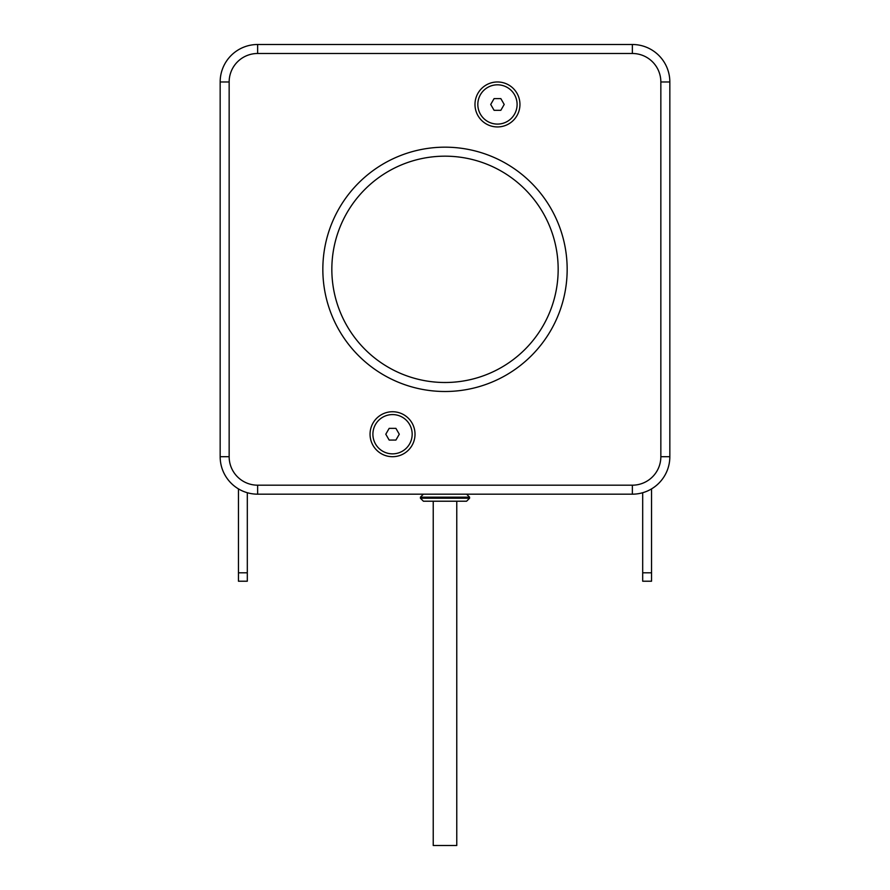 <?xml version="1.0" encoding="UTF-8"?>
<svg xmlns="http://www.w3.org/2000/svg" width="890" height="890" viewBox="0 0 890 890"><rect width="100%" height="100%" fill="white"/><g stroke="black" fill="none" stroke-linecap="round" stroke-linejoin="round"><path stroke-width="1.33" d="M519.949 104.453A22.484 22.484 0 0 0 497.466 81.969A22.484 22.484 0 0 0 474.982 104.453A22.484 22.484 0 0 0 497.466 126.936A22.484 22.484 0 0 0 519.949 104.453M415.018 434.22A22.484 22.484 0 0 0 392.534 411.736A22.484 22.484 0 0 0 370.051 434.22A22.484 22.484 0 0 0 392.534 456.704A22.484 22.484 0 0 0 415.018 434.22M669.836 81.969A37.469 37.469 0 0 0 632.367 44.5L257.633 44.5A37.469 37.469 0 0 0 220.164 81.969L220.164 456.704A37.469 37.469 0 0 0 257.633 494.173L632.367 494.173A37.469 37.469 0 0 0 669.836 456.704L669.836 81.969L660.847 81.969A28.48 28.48 0 0 0 632.367 53.489L257.633 53.489A28.48 28.48 0 0 0 229.153 81.969L229.153 456.704A28.48 28.48 0 0 0 257.633 485.184L632.367 485.184A28.48 28.48 0 0 0 660.847 456.704L660.847 81.969M331.837 269.336A113.163 113.163 0 0 1 445 156.173A113.163 113.163 0 0 1 558.163 269.336A113.163 113.163 0 0 1 445 382.5A113.163 113.163 0 0 1 331.837 269.336A113.163 113.163 0 0 1 445 156.173A113.163 113.163 0 0 1 558.163 269.336M497.466 124.088A19.636 19.636 0 0 1 477.83 104.453A19.636 19.636 0 0 1 497.466 84.817A19.636 19.636 0 0 1 517.101 104.453A19.636 19.636 0 0 1 497.466 124.088M497.466 98.612L500.836 98.612L504.207 104.453L500.836 110.304L494.084 110.304L490.713 104.453L494.084 98.612L497.466 98.612M494.084 98.612L490.713 104.453L494.084 110.304M500.836 110.304L504.207 104.453L500.836 98.612M392.534 453.856A19.636 19.636 0 0 1 372.899 434.22A19.636 19.636 0 0 1 392.534 414.584A19.636 19.636 0 0 1 412.17 434.22A19.636 19.636 0 0 1 392.534 453.856M392.534 428.368L395.916 428.368L399.287 434.22L395.916 440.061L389.164 440.061L385.793 434.22L389.164 428.368L392.534 428.368M389.164 428.368L385.793 434.22L389.164 440.061M395.916 440.061L399.287 434.22L395.916 428.368M642.691 492.726L642.691 581.215L651.547 581.215L642.691 581.215M651.547 488.899L651.547 581.215M238.453 572.804L247.309 572.804L247.309 581.215L238.453 581.215L238.453 488.899M247.309 572.804L247.309 492.726M466.594 494.173L469.586 497.176L420.414 497.176L420.414 498.222L423.406 501.215L466.594 501.215L456.77 501.215L456.77 845.5L433.23 845.5L433.23 501.215M457.46 501.215L456.77 501.215M322.836 269.336A122.164 122.164 0 0 1 445 147.173A122.164 122.164 0 0 1 567.164 269.336A122.164 122.164 0 0 1 445 391.5A122.164 122.164 0 0 1 322.836 269.336M632.367 53.489L632.367 44.5M257.633 53.489L257.633 44.5M229.153 81.969L220.164 81.969M229.153 456.704L220.164 456.704M257.633 485.184L257.633 494.173M632.367 485.184L632.367 494.173M660.847 456.704L669.836 456.704M651.547 572.804L642.691 572.804M420.414 498.222L469.586 498.222L466.594 501.215M420.414 497.176L423.406 494.173M469.586 497.176L469.586 498.222"/></g></svg>
